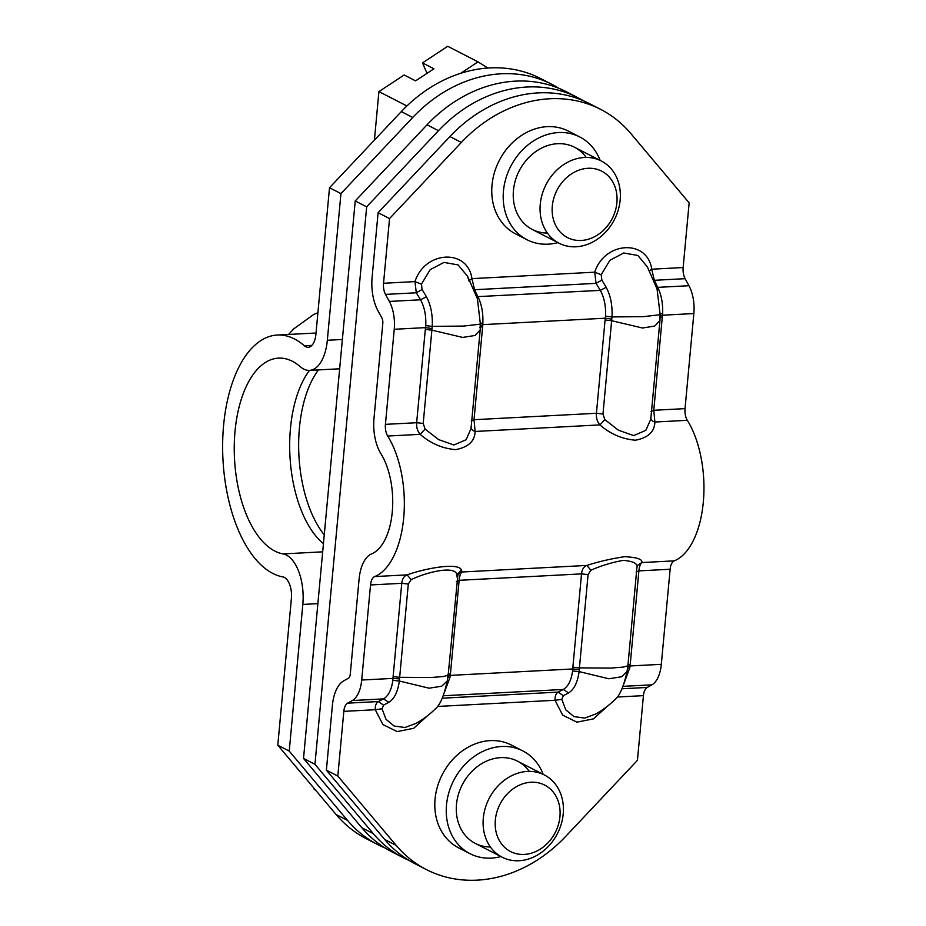 <?xml version="1.0" encoding="UTF-8"?>
<svg xmlns="http://www.w3.org/2000/svg" width="926" height="926" viewBox="0 0 926 926"><rect width="100%" height="100%" fill="white"/><g stroke="black" fill="none" stroke-linecap="round" stroke-linejoin="round"><path stroke-width="1.39" d="M329.506 187.735L340.942 193.615L412.741 117.475L401.305 111.606L329.506 187.735L315.893 334.402A17.328 8.681 87 0 1 308.231 347.296A17.328 8.681 87 0 1 304.365 345.768A121.318 60.769 87 0 0 277.279 335.038L312.733 333.186A121.318 60.769 87 0 1 316.009 333.186M401.305 111.606A138.657 115.218 -62.8 0 1 540.61 78.536L552.046 84.416A138.657 115.218 -62.8 0 1 559.038 88.387M277.279 335.038A121.318 60.769 87 0 0 222.691 452.351A121.318 60.769 87 0 0 282.916 576.91A17.328 8.681 87 0 1 291.389 598.555L277.788 745.222L336.103 814.521A138.657 115.218 117.2 0 0 366.279 838.701L377.715 844.57A138.657 115.218 117.2 0 0 385.019 847.938M277.788 745.222L289.225 751.09L347.539 820.401A138.657 115.218 117.2 0 0 377.715 844.57M323.44 543.655A98.214 49.194 87 0 1 290.301 461.333A98.214 49.194 87 0 1 309.492 370.377M340.942 193.615L327.329 340.27A40.443 20.256 87 0 1 309.434 370.377A40.443 20.256 87 0 1 300.406 366.8A98.214 49.194 87 0 0 278.483 358.119A98.214 49.194 87 0 0 234.29 453.08A98.214 49.194 87 0 0 283.055 553.91A40.443 20.256 87 0 1 302.825 604.435L289.225 751.09M412.741 117.475A138.657 115.218 -62.8 0 1 552.046 84.416M324.25 534.858A98.214 49.194 87 0 1 318.463 369.902M498.003 837.845A37.353 31.044 117.2 0 0 540.888 848.737A37.353 31.044 117.2 0 0 557.29 798.814A37.353 31.044 117.2 0 0 514.405 787.922A37.353 31.044 117.2 0 0 498.003 837.845M486.59 840.218A46.219 38.406 117.2 0 0 502.147 857.187A46.219 38.406 117.2 0 0 549.708 844.94A46.219 38.406 117.2 0 0 559.929 791.938A46.219 38.406 117.2 0 0 544.384 774.969A46.219 38.406 117.2 0 0 496.822 787.216A46.219 38.406 117.2 0 0 486.59 840.218M315.442 789.971L314.261 788.57M315.708 790.283L314.192 789.334M554.963 223.895A37.353 31.044 117.2 0 0 597.849 234.787A37.353 31.044 117.2 0 0 614.239 184.864A37.353 31.044 117.2 0 0 571.354 173.972A37.353 31.044 117.2 0 0 554.963 223.895M543.55 226.268A46.219 38.406 117.2 0 0 559.096 243.237A46.219 38.406 117.2 0 0 606.657 230.991A46.219 38.406 117.2 0 0 616.878 177.989A46.219 38.406 117.2 0 0 601.333 161.02A46.219 38.406 117.2 0 0 553.771 173.266A46.219 38.406 117.2 0 0 543.55 226.268M487.817 68.038L478.024 61.868L460.592 73.339M374.417 140.115L378.919 91.593L404.153 74.983L415.589 80.851L433.924 68.79L422.488 62.91L447.721 46.3L478.024 61.868M406.896 105.969L378.919 91.593M427.025 73.328L422.488 62.91M577.778 97.635L566.342 91.755A138.657 115.218 -62.8 0 0 427.036 124.813L355.225 200.954L303.52 758.429L361.834 827.74L373.271 833.62L314.956 764.309L366.661 206.822L438.473 130.693A138.657 115.218 -62.8 0 1 577.778 97.635A138.657 115.218 -62.8 0 1 583.403 100.76M303.52 758.429L314.956 764.309M409.269 860.532A138.657 115.218 -62.8 0 1 403.447 857.789L392.011 851.908A138.657 115.218 -62.8 0 1 361.834 827.74M355.225 200.954L366.661 206.822M403.447 857.789A138.657 115.218 -62.8 0 1 373.271 833.62M382.044 708.795L386.003 719.27L394.187 726.042L404.986 727.512L416.11 723.345C423.413 719.247 430.254 714.027 436.609 707.672C440.718 703.436 444.26 694.546 447.246 680.992L441.702 686.224L429.062 688.192L399.337 681.015L392.844 680.355C391.536 689.731 388.434 695.912 383.549 698.898L378.364 701.549L383.561 705.149L382.044 708.795L375.25 709.71C375.169 705.485 376.211 702.765 378.364 701.549L347.574 703.158L352.308 700.531A28.891 14.469 -93 0 0 361.707 680.031L370.527 584.954A11.552 5.787 87 0 1 374.671 576.574A80.886 40.512 87 0 0 403.701 517.865A80.886 40.512 87 0 0 387.705 436.042A11.552 5.787 87 0 1 385.424 424.351L416.654 422.719C416.306 427.256 417.464 431.134 420.149 434.34C430.613 443.438 442.466 448.543 455.685 449.631C468.359 447.177 474.83 441.123 475.119 431.458L474.031 419.709L596.425 413.285C596.078 417.834 597.235 421.712 599.909 424.907C610.384 434.016 622.237 439.109 635.456 440.209C648.131 437.755 654.601 431.69 654.879 422.024L653.802 410.276L662.634 313.196C662.993 303.334 661.349 294.723 657.715 287.361L688.944 285.717L685.113 278.68A11.552 5.787 87 0 1 683.145 267.545L689.152 202.863L630.837 133.552A138.657 115.218 117.2 0 0 600.65 109.372A138.657 115.218 117.2 0 0 461.345 142.442L389.533 218.571L383.538 283.263L414.964 281.608L416.283 292.778L422.117 289.514L426.411 296.737C430.833 304.99 432.778 314.863 432.234 326.357L463.451 326.079L480.386 324.158L480.177 329.934L475.026 335.467L462.757 337.434L431.863 330.142L425.312 329.425L425.752 325.628C426.226 315.743 424.502 307.143 420.566 299.793L416.283 292.778L385.494 294.399A11.552 5.787 87 0 1 383.538 283.263M347.574 703.158A11.552 5.787 -93 0 0 343.824 711.365L337.816 776.057L396.143 845.357A138.657 115.218 117.2 0 0 426.319 869.537A138.657 115.218 117.2 0 0 565.624 836.467L637.435 760.339L643.431 695.646L617.353 697.012M385.494 294.399L389.337 301.436A28.891 14.469 87 0 1 394.245 329.274L385.424 424.351M392.844 680.355L392.971 678.399L361.707 680.031M643.431 695.646A11.552 5.787 -93 0 1 647.193 687.451L651.927 684.823A28.891 14.469 -93 0 0 661.314 664.324L670.135 569.247A11.552 5.787 87 0 1 674.278 560.855A80.886 40.512 87 0 0 703.309 502.158A80.886 40.512 87 0 0 687.323 420.323A11.552 5.787 87 0 1 685.032 408.632L693.852 313.555A28.891 14.469 87 0 0 688.944 285.717M543.18 774.356A57.771 48.013 117.2 0 0 522.843 750.917L511.407 745.036A57.771 48.013 117.2 0 0 490.19 740.615A57.771 48.013 117.2 0 0 437.489 786.521A57.771 48.013 117.2 0 0 458.613 847.822L470.049 853.691A57.771 48.013 117.2 0 0 491.266 858.113A57.771 48.013 117.2 0 0 500.954 856.573M370.527 584.954L401.757 583.322C402.243 578.854 404.025 576.041 407.104 574.872C425.046 568.402 458.706 562.047 461.437 570.069L456.912 574.78C455.407 565.265 426.967 571.909 411.132 579.653L407.104 574.872L374.671 576.574M600.65 109.372L589.214 103.504A138.657 115.218 117.2 0 0 449.909 136.562L378.097 212.702L372.102 277.395A34.667 17.363 -93 0 0 377.982 310.8L381.825 317.826A5.776 2.894 87 0 1 382.808 323.394L373.988 418.483A34.667 17.363 -93 0 0 380.841 453.543A57.771 28.938 -93 0 1 392.265 511.997A57.771 28.938 -93 0 1 371.534 553.922A34.667 17.363 -93 0 0 359.091 579.086L350.271 674.163A5.776 2.894 -93 0 1 348.384 678.26L343.65 680.888A34.667 17.363 -93 0 0 332.388 705.485L326.38 770.177L384.707 839.488A138.657 115.218 117.2 0 0 414.883 863.657L426.319 869.537M600.141 160.406A57.771 48.013 117.2 0 0 579.792 136.967L568.356 131.087A57.771 48.013 117.2 0 0 547.139 126.665A57.771 48.013 117.2 0 0 494.438 172.572A57.771 48.013 117.2 0 0 515.562 233.873L526.998 239.741A57.771 48.013 117.2 0 0 548.215 244.163A57.771 48.013 117.2 0 0 557.903 242.624M588.079 574.606L590.892 570.219L586.876 565.439C583.797 566.608 582.014 569.432 581.528 573.889L572.87 667.171L579.421 667.889L579.109 671.593C577.558 682.52 574.039 689.627 568.552 692.914L563.321 695.715L561.804 699.373L565.774 709.837L573.958 716.608L584.757 718.09L595.881 713.911C603.185 709.825 610.014 704.605 616.38 698.25C620.478 694.014 624.031 685.113 627.018 671.558L627.909 665.829L623.152 667.102L610.975 668.086L579.421 667.889L588.079 574.606L581.528 573.889L459.134 580.313L450.476 673.596L447.663 674.799M457.907 574.676L462.074 571.99C460.627 573.067 459.643 575.845 459.134 580.313L456.31 581.516M378.097 212.702L389.533 218.571M337.816 776.057L326.38 770.177M579.792 136.967A57.771 48.013 117.2 0 0 558.575 132.545A57.771 48.013 117.2 0 0 505.874 178.452A57.771 48.013 117.2 0 0 526.998 239.741M586.227 157.432A46.219 38.406 117.2 0 0 543.261 147.28A46.219 38.406 117.2 0 0 513.444 190.443A46.219 38.406 117.2 0 0 547.382 233.051M522.843 750.917A57.771 48.013 117.2 0 0 501.626 746.495A57.771 48.013 117.2 0 0 448.925 792.401A57.771 48.013 117.2 0 0 470.049 853.691M529.278 771.381A46.219 38.406 117.2 0 0 486.3 761.23A46.219 38.406 117.2 0 0 456.495 804.405A46.219 38.406 117.2 0 0 490.433 847.001M627.249 666.963L630.05 665.956L629.726 667.935L627.631 668.155M623.893 683.735L629.726 667.935M653.362 280.219L654.323 280.3L651.719 269.2L683.145 267.545M471.218 420.913L474.031 419.709L482.816 324.632L605.28 318.208L605.523 316.194L612.005 316.923C612.537 305.43 610.604 295.556 606.171 287.303L601.877 280.092L601.194 274.756L609.898 260.299L623.742 252.983L637.852 255.472L647.343 266.838L657.055 288.958L660.157 314.736L643.211 316.657L612.005 316.923L611.635 320.709L605.083 320.002L596.425 413.285L602.976 414.003L604.863 419.652L618.441 430.208L633.65 435.579L645.804 430.358L650.781 419.223L650.851 417.244C650.758 419.605 652.101 421.203 654.879 422.024L687.323 420.323M602.976 414.003L611.635 320.709L642.528 328.012L654.798 326.033L659.949 320.512L650.781 419.223M601.194 274.756L594.735 272.186L596.043 283.356L601.877 280.092M473.591 289.641L474.563 289.722L471.947 278.622L469.378 280.439M479.981 326.021L482.816 324.632L482.874 322.63L480.05 323.845M605.523 316.194C605.998 306.321 604.273 297.709 600.337 290.37L596.043 283.356L474.563 289.722L477.943 296.783C481.578 304.145 483.222 312.756 482.874 322.63M425.752 325.628L432.234 326.357L423.205 423.425L425.092 429.085L438.681 439.63L453.879 445.001L466.044 439.781L471.021 428.657L471.091 426.678C470.987 429.039 472.329 430.625 475.119 431.458L599.909 424.907L604.863 419.652M649.138 271.005L651.719 269.2C647.529 238.943 604.609 241.188 594.735 272.186L471.947 278.622C467.757 248.365 424.837 250.622 414.964 281.608L421.434 284.189L422.117 289.514M421.434 284.189L430.127 269.721L443.971 262.417L458.081 264.905L467.572 276.261L469.32 281.678M627.018 671.558L621.473 676.79L608.822 678.77L579.109 671.593L572.615 670.933L572.731 668.966L579.282 669.486M447.478 676.397L450.279 675.39L449.967 677.357L444.121 693.169M572.615 670.933C571.307 680.309 568.205 686.49 563.321 689.465L568.552 692.914M461.437 570.069L462.074 571.99L586.876 565.439C598.543 561.631 611.137 558.714 624.645 556.688C637.03 557.348 642.76 559.304 641.845 562.557C640.398 563.645 639.415 566.411 638.894 570.879L670.135 569.247M590.892 570.219C601.136 565.693 611.947 562.406 623.314 560.357C633.615 561.272 638.141 563.749 636.891 567.812L627.909 665.829M383.561 705.149L388.781 702.336C394.279 699.049 397.798 691.942 399.337 681.015L399.511 678.908L392.971 678.399L393.11 676.605L399.662 677.323L399.511 678.908M411.132 579.653L408.308 584.028L399.662 677.323L431.215 677.508L443.392 676.524L448.149 675.251L447.246 680.992M561.804 699.373L555.021 700.288C554.94 696.063 555.97 693.342 558.123 692.116L563.321 695.715M457.919 574.664L448.149 675.251M457.12 577.234L456.912 574.78M659.636 318.197L662.449 316.993M425.092 429.085L420.149 434.34L387.705 436.042M482.689 326.415L479.865 327.619M674.278 560.855L641.845 562.557L637.667 565.254M627.423 665.377L630.247 664.162L630.05 665.956L661.314 664.324M347.539 820.401L336.103 814.521M311.912 345.375L304.365 345.768M342.377 339.483L327.329 340.27M283.055 553.91L322.676 551.838M302.825 604.435L317.873 603.636M427.036 124.813L438.473 130.693M427.465 715.786L413.725 728.287L397.161 731.586L382.936 724.583L375.25 709.71L343.824 711.365M389.337 301.436L420.566 299.793L426.411 296.737M394.245 329.274L425.509 327.63L432.014 328.533M352.308 700.531L383.549 698.898L388.781 702.336M636.081 572.083L638.894 570.879L630.247 664.162M647.193 687.451L622.029 688.77M623.001 686.34L651.927 684.823M437.581 706.445L555.021 700.288L562.707 715.15L576.921 722.164L593.485 718.854L607.225 706.353M423.205 423.425L416.654 422.719L425.312 329.425M449.909 136.562L461.345 142.442M384.707 839.488L396.143 845.357M650.978 411.48L653.802 410.276L685.032 408.632M659.752 316.588L662.588 315.199L693.852 313.555M656.453 287.245L657.715 287.361L654.323 280.3L685.113 278.68M476.682 296.679L600.337 290.37L606.171 287.303M611.785 319.1L605.28 318.208L605.083 320.002M450.476 673.596L450.279 675.39L572.731 668.966L572.87 667.171M443.23 695.762L563.321 689.465L558.123 692.116L442.269 698.192M408.308 584.028L401.757 583.322L393.11 676.605M659.821 314.423L662.634 313.196M447.871 677.589L449.967 677.357M317.907 312.699L313.636 314.527L293.577 328.973L288.599 334.448M309.434 370.377L339.657 368.791M475.327 843.412L502.147 857.187M517.553 761.195L544.384 774.969M532.276 229.463L559.096 243.237M574.514 147.246L601.333 161.02M660.157 314.736L659.949 320.512M480.386 324.158L477.388 298.681L467.572 276.261L469.158 281.33M471.021 428.657L480.177 329.934M637.678 565.23L637.065 567.106"/></g></svg>
